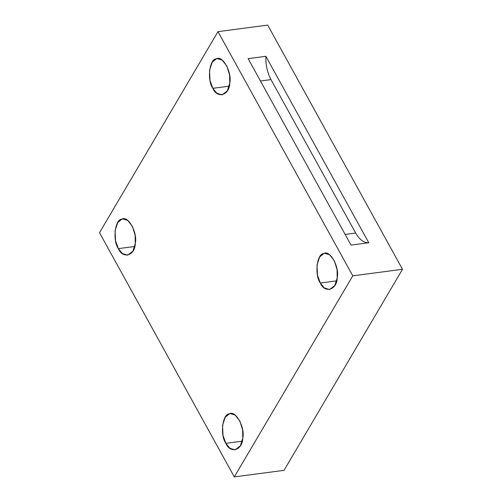 <?xml version="1.0" encoding="UTF-8"?>
<svg xmlns="http://www.w3.org/2000/svg" width="502" height="502" viewBox="0 0 502 502"><rect width="100%" height="100%" fill="white"/><g stroke="black" fill="none" stroke-linecap="round" stroke-linejoin="round"><path stroke-width="0.75" d="M355.686 233.041L270.986 79.605L260.456 80.991L270.986 79.605C267.321 72.671 265.621 64.909 265.878 56.312L248.126 58.652L351.042 245.089L368.794 242.748L265.878 56.312C265.621 64.909 267.321 72.671 270.986 79.605L355.686 233.041C359.52 239.686 363.887 242.924 368.794 242.748C363.887 242.924 359.52 239.686 355.686 233.041L345.156 234.428L355.686 233.041M242.215 441.164L225.85 443.322L229.822 448.217L235.036 449.892L240.364 445.851L242.761 438.146L242.61 429.976L239.906 421.09L235.131 415.072L230.267 413.654L229.351 413.855L225.178 417.313L222.543 425.401L223.02 435.447L225.85 443.322L242.215 441.164M336.673 280.856L320.307 283.009L324.279 287.903L329.494 289.579L334.821 285.538L337.212 277.832L337.068 269.662L334.363 260.776L329.588 254.759L324.725 253.341L323.809 253.541L319.636 257.005L317 265.094L317.477 275.14L320.307 283.009L336.673 280.856M229.201 86.168L212.829 88.321L216.801 93.215L222.022 94.891L227.343 90.849L229.74 83.144L229.596 74.974L226.891 66.088L222.116 60.071L217.247 58.659L216.331 58.853L212.164 62.317L209.529 70.405L210.005 80.452L212.829 88.321L229.201 86.168M134.743 246.476L118.372 248.634L122.344 253.529L127.564 255.204L132.892 251.163L135.283 243.457L135.138 235.287L132.434 226.402L127.659 220.384L122.789 218.966L121.879 219.167L117.706 222.631L115.071 230.713L115.548 240.759L118.372 248.634L134.743 246.476M284.019 470.349L234.308 476.9L99.509 232.715L217.981 31.651L267.692 25.1L402.491 269.285L284.019 470.349L402.491 269.285L352.781 275.83L217.981 31.651L99.509 232.715L234.308 476.9L352.781 275.83L234.308 476.9L284.019 470.349M118.372 248.634C112.392 240.659 114.964 219.01 121.879 219.167C127.997 215.019 137.849 232.865 135.283 243.457C135.151 255.574 122.726 259.377 118.372 248.634M212.829 88.321C206.849 80.351 209.422 58.696 216.331 58.853C222.455 54.712 232.307 72.558 229.74 83.144C229.609 95.267 217.184 99.07 212.829 88.321M320.307 283.009C314.321 275.04 316.894 253.384 323.809 253.541C329.927 249.4 339.779 267.246 337.212 277.832C337.08 289.955 324.656 293.758 320.307 283.009M225.85 443.322C219.863 435.347 222.436 413.698 229.351 413.855C235.469 409.707 245.321 427.553 242.761 438.146C242.623 450.263 230.198 454.065 225.85 443.322M352.781 275.83L402.491 269.285L267.692 25.1L217.981 31.651L352.781 275.83M368.794 242.748L351.042 245.089L248.126 58.652L265.878 56.312L368.794 242.748"/></g></svg>
